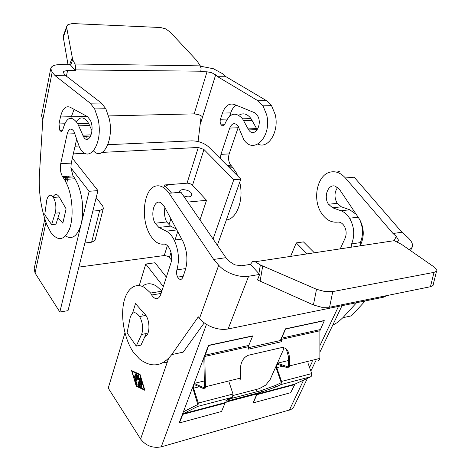 <?xml version="1.0" encoding="UTF-8"?>
<svg xmlns="http://www.w3.org/2000/svg" width="471" height="471" viewBox="0 0 471 471"><rect width="100%" height="100%" fill="white"/><g stroke="black" fill="none" stroke-linecap="round" stroke-linejoin="round"><path stroke-width="0.71" d="M96.184 197.649L102.719 206.004L103.373 208.294L103.09 208.918L99.681 210.466L92.828 211.12M84.886 242.995L91.609 242.2L94.971 240.54L103.373 208.294M55.496 212.085C56.396 206.634 55.69 201.753 53.364 197.449C50.491 193.799 48.301 194.611 46.8 199.892L44.733 214.729L51.616 224.602L55.496 212.085M179.645 192.345L179.634 191.297C180.24 188.494 188.412 189.554 191.108 192.769L191.956 195.218C190.625 197.208 187.752 197.373 183.349 195.718M52.151 72.246L55.136 75.69L90.191 103.178L94.659 108.942L98.127 119.263C103.614 144.173 88.524 165.25 79.528 147.352L74.012 131.544C71.121 127.594 68.831 128.418 67.147 134.023L60.718 163.696C59.905 168.53 60.5 172.828 62.496 176.584L64.503 179.475L67.465 185.415C72.811 198.462 73.641 218.173 69.402 229.336C64.203 240.546 58.01 241.57 50.821 232.403L46.711 224.349C40.9 208.582 38.492 191.626 39.482 173.487L42.82 119.675L52.151 72.246L50.75 68.501L51.851 66.705C53.606 65.257 56.555 64.551 60.706 64.58L70.256 64.715L70.609 65.151L72.693 59.705L66.717 27.748L66.723 26.435L67.936 24.598L72.322 23.562L160.617 27.518L165.727 28.89L170.155 32.046L196.707 60.482L200.305 65.875L74.942 63.997L75.69 66.747L75.543 69.873L200.817 71.209L201.082 68.372L200.305 65.875M85.121 153.281L73.329 153.887L72.351 158.232L97.944 190.59L68.024 310.654L59.841 312.014L89.137 191.297L70.88 167.841L73.034 175.871L75.06 178.739L78.045 184.632C82.89 197.608 83.968 210.631 81.271 223.707C77.75 235.883 72.51 239.98 65.551 236M86.534 136.231L87.312 139.357M93.541 150.95C102.955 161.153 114.035 140.046 109.331 118.969L105.845 108.736L101.336 103.019L65.852 75.76L55.136 75.69M87.512 116.643L90.432 120.37C95.289 130.767 88.254 146.128 83.338 136.355L77.703 123.638C71.468 115.095 66.588 116.855 63.055 128.913L63.049 128.936C62.243 131.656 61.159 132.098 59.799 130.267L59.005 123.95L60.465 116.967C62.466 108.736 65.71 105.498 70.197 107.253L87.512 116.643M228.017 166.328L231.638 166.075L236.354 172.839L237.849 176.172M107.847 144.703L191.809 140.853C198.456 140.953 204.067 142.972 208.647 146.923L220.322 158.615L220.94 154.37L229.718 128.065C231.932 123.114 234.67 122.36 237.932 125.81L243.831 139.651C253.775 155.236 272.161 136.502 266.668 114.818L263.006 105.822L258.008 100.8L217.72 76.708L226.051 76.755L266.533 100.676L271.549 105.663L275.223 114.594C279.468 131.327 268.411 149.454 257.996 144.114M257.29 129.79L250.99 118.574C247.246 113.746 243.213 112.634 238.885 115.23M248.099 128.907L248.729 129.937C254.14 138.45 262.942 124.897 257.643 115.842L254.364 112.604L234.346 104.468C229.118 102.937 225.15 105.81 222.447 113.081L220.446 119.263C219.88 121.371 220.11 123.225 221.146 124.833C222.689 126.434 223.996 126.034 225.056 123.62C229.718 112.946 235.559 111.35 242.583 118.822L248.099 128.907L256.524 128.583M66.405 76.184L67.612 70.373L63.844 71.315L63.408 72.051L64.032 73.706L65.852 75.76M217.72 76.708L215.665 74.877L211.726 72.722L207.016 71.798L194.205 113.864L108.613 115.919M198.073 141.541L201.217 115.831L198.791 114.689L194.205 113.864M200.664 66.594L202.618 66.623L213.493 68.766L222.618 73.735L226.051 76.755M50.75 68.501L41.53 115.719L42.82 119.675M63.573 35.084L63.273 37.191L68.018 64.686M72.693 59.705L74.942 63.997M207.016 71.798L200.658 71.733L200.817 71.209M67.612 70.373L75.419 70.456L70.609 65.151M75.419 70.456L75.543 69.873M87.129 116.437L71.115 116.82M53.07 197.019C54.795 193.705 56.814 193.628 59.128 196.796L66.111 208.877L62.843 223.189L57.957 217.92M238.473 126.675L229.165 153.893C227.993 158.162 228.529 161.924 230.772 165.186L231.638 166.075M239.727 182.23C244.096 199.586 236.86 219.086 226.345 219.963M229.689 116.101L230.749 112.887C231.95 109.337 233.698 106.758 236.006 105.139M220.322 158.615L240.822 179.145L217.367 245.273M76.384 121.583C80.311 116.172 84.386 116.749 88.613 123.32L91.963 130.732M74.1 109.372L70.827 118.144M70.88 167.841L71.262 163.084L76.479 139.834M73.8 176.896L63.261 177.614M55.201 213.198L59.593 212.786L55.967 224.155L51.616 224.602M89.137 191.297L97.944 190.59M213.075 239.027L233.81 179.71L240.822 179.145M44.81 218.909L34.148 268.859L35.066 273.05L59.841 312.014M78.875 267.104L164.62 255.476L168.288 256.448L171.556 260.027M171.568 193.045L165.327 186.016M164.726 185.339L164.408 184.979L187.434 183.16L189.625 183.502L191.997 184.673L206.534 200.299L187.723 202.088M163.625 187.617L163.79 187.058M164.297 185.374L164.408 184.979M206.534 200.299L199.975 219.933M233.81 179.71L203.961 149.495L198.297 147.452L102.289 152.398M75.048 146.21L78.828 146.039M286.344 349.005L288.334 356.2L288.387 366.544L288.046 366.921L277.39 363.212L270.142 379.538L265.656 385.16L259.262 388.669L233.257 395.452M283.854 347.633L283.177 350.177L277.39 363.212L288.358 360.545M257.272 391.648L255.659 389.605M253.127 402.687L256.972 393.903L253.263 402.864L256.836 394.698L258.697 393.444L226.775 401.904L224.973 403.158L221.541 411.483L179.386 422.94L183.137 413.75L197.808 406.373L198.309 403.058L193.569 388.192C193.081 385.831 193.504 384.719 194.835 384.842L203.861 388.746C204.838 389.011 205.362 388.351 205.427 386.773L204.803 356.435L208.635 345.531L252.627 336.088L248.77 345.449L248.588 349.146L281.387 341.763L281.593 338.166L285.603 329.011L324.295 320.704L319.897 330.777L319.886 358.396C319.78 359.844 319.197 360.462 318.137 360.268M252.48 335.911L208.488 345.343L203.837 357.654L204.455 387.374L204.143 387.768L194.099 383.447L192.639 387.309L197.808 404.501L183.39 411.801L179.257 422.746L208.488 345.343L252.627 336.088M324.142 320.539L285.45 328.835L280.327 340.539L248.57 347.645L280.327 340.539L285.45 328.835L324.295 320.704M307.38 378.372L293.774 406.915L292.503 408.469L290.689 409.629L161.253 446.855C152.781 448.427 145.892 445.813 140.599 439.025L108.23 388.116L124.956 332.82M166.369 277.101L155.006 262.741L145.757 264.037L139.239 285.579M163.307 286.592L145.757 264.037M307.104 253.887L296.247 242.901L303.459 241.888L314.34 252.786M258.132 278.137L257.796 280.092L257.443 279.862L259.639 274.44L250.472 264.378L241.558 265.75L234.735 264.861L228.906 261.111L225.874 257.672L213.675 259.433L169.065 193.263C164.903 187.37 160.481 184.968 155.801 186.051C143.867 188.518 140.352 217.885 149.595 233.999C153.634 241.264 158.315 244.637 163.625 244.131C165.839 243.907 167.823 245.403 169.578 248.611C171.78 253.363 172.239 258.12 170.955 262.877L160.711 294.64C158.303 299.968 155.271 300.092 151.627 295.005L150.649 293.033L145.068 287.875C135.271 281.446 125.975 289.135 123.42 304.348C120.8 319.515 125.003 340.062 133.305 352.155L139.498 358.99C151.515 368.081 162.254 366.626 171.703 354.616L183.201 352.137L204.255 322.853M140.599 439.025L168.594 358.402M167.552 185.109L163.343 187.434M225.874 257.672L180.958 192.233L169.065 193.263M176.325 228.947L170.537 226.127L166.705 221.965C164.532 217.461 163.943 212.692 164.944 207.652M160.57 202.601C154.07 199.151 150.102 214.476 155.059 223.236L158.857 227.446L166.31 231.173C169.307 232.709 171.933 235.671 174.182 240.063C178.697 250.06 179.604 260.004 176.902 269.877C176.248 272.285 176.495 274.705 177.644 277.131C179.681 280.186 181.429 280.216 182.883 277.225L185.362 269.842C188.023 260.522 187.228 251.067 182.989 241.458L164.444 206.716L160.57 202.601M259.639 274.44L248.629 276.236C243.731 276.966 238.344 276.283 232.468 274.193C226.633 271.979 222.047 269 218.715 265.25L213.675 259.433M171.703 354.616L198.315 316.83L199.516 318.355C202.624 322.17 206.969 325.149 212.539 327.286C218.155 329.3 223.348 329.859 228.117 328.958L248.629 276.236M250.472 264.378L252.621 261.487L255.182 261.758L394.321 240.657L401.651 244.425L434.745 267.428L436.941 270.466L436.54 271.267L434.021 272.373L430.435 286.721L329.565 307.245L332.779 291.578L324.89 291.567L316.512 289.282L260.363 264.967L258.885 273.663M257.796 280.092L313.415 304.961L321.722 307.28L329.565 307.245M430.435 286.721L432.955 285.561L433.361 284.725M332.779 291.578L434.021 272.373M255.182 261.758L260.363 264.967M396.817 241.888L398.248 240.787L398.431 240.033L396.246 236.377L393.026 233.51L401.898 232.227L407.285 236.972C410.706 240.033 412.461 242.883 412.543 245.526L412.09 247.458L409.346 249.771M383.859 296.2L383.335 297.242L387.133 295.535M383.335 297.242L228.117 328.958M144.974 336.4C149.79 335.334 150.39 322.058 145.875 315.24L135.477 303.624L132.516 313.38M142.242 286.38C146.452 282.977 151.179 282.877 156.425 286.074L161.894 290.972M167.223 362.346L163.696 362.311M136.243 386.155L131.574 370.583L140.064 374.469L144.856 390.312L136.243 386.155L136.967 385.985M134.435 376.941L134.718 377.872M144.332 389.535L139.916 374.922L132.074 371.325L136.39 385.708L144.603 389.47M132.074 371.325L132.834 371.154M332.661 325.302L338.013 322.129L342.876 317.707L351.46 315.858L365.231 300.94M339.373 171.338L336.753 172.203M401.898 232.227L354.186 177.202L345.384 177.967C340.892 172.975 335.97 170.997 330.618 172.039C316.977 174.405 311.896 200.057 321.893 213.781C326.256 219.957 331.454 222.73 337.495 222.106C340.021 221.835 342.211 223.06 344.083 225.774C346.409 229.813 346.768 233.91 345.155 238.073L340.268 248.853M337.642 187.434C334.257 192.286 334.104 197.579 337.189 203.313L341.369 206.816L349.723 209.772L356.27 214.393M359.632 219.48C363.194 227.434 363.435 235.141 360.35 242.606L359.891 245.88M351.172 247.198L351.625 243.907C355.004 235.264 354.316 226.704 349.564 218.226C347.18 214.505 344.319 212.032 340.986 210.79L332.661 207.799L328.493 204.267C323.153 196.801 328.21 183.407 335.458 186.239L339.703 189.701L359.432 219.139C363.865 227.269 364.436 235.4 361.145 243.536L360.062 245.85M143.396 312.196L142.583 314.787M161.824 291.202L150.649 293.033M141.871 385.29L141.63 386.102L140.323 384.159L139.875 385.519L141.494 386.344L141.4 387.286L139.292 386.226L139.139 385.425L140.741 380.574L141.235 380.803L142.342 384.454L141.989 385.019L141.029 382.01L140.582 383.376L141.871 385.29M135.336 373.909L135.695 373.868L135.842 374.657L134.853 377.713L134.5 377.754L134.353 376.959L135.672 373.833M135.089 379.885L136.643 374.51L137.008 374.469L137.149 375.263L135.648 379.891L137.008 384.401L136.667 384.966L135.089 379.885L135.695 379.744M138.127 376.918L136.884 380.727L136.525 380.768L136.372 379.973L137.956 375.116L138.486 375.522L138.839 378.213L140.152 377.983L140.523 378.908L138.333 385.555L137.974 385.596L137.826 384.795L139.663 379.196L138.45 379.402L138.127 376.918L138.657 376.8M141.029 382.01L141.565 381.887M141.359 381.21L141.1 381.999M140.623 383.441L140.393 384.142M140.022 385.584L141.659 386.768M140.323 384.159L141 384M139.21 378.148L139.351 379.196L140.488 379.002L139.663 379.196M138.45 379.402L139.351 379.196M138.533 375.887L138.203 376.9M141.518 334.469L141.959 333.321C143.343 327.657 142.554 322.064 139.593 316.547C135.689 311.307 132.598 311.455 130.314 316.995L127.076 332.909L136.254 346.085L141.518 334.469L146.287 333.539L140.976 345.125L136.254 346.085M393.026 233.51L345.384 177.967M342.876 317.707L356.576 302.706M296.247 242.901L290.631 256.383M277.39 363.212L275.765 366.88L281.11 382.181L280.993 382.805L275.088 385.602L260.881 390.7L228.517 399.214M229.171 382.44L233.015 394.039L232.48 397.277L227.811 399.555C224.661 401.192 225.156 401.527 229.289 400.556L261.87 391.943L276.1 386.844L280.957 384.56L281.552 381.433L276.742 367.674C276.259 365.484 276.73 364.424 278.155 364.495L287.728 367.845C288.77 368.063 289.341 367.427 289.435 365.943L289.394 357.436C288.894 350.512 286.238 347.245 281.423 347.633L248.205 355.299C243.336 357.448 240.716 362.087 240.351 369.229L240.481 378.083C240.398 379.62 239.857 380.274 238.85 380.026M194.099 383.447L204.326 380.962M307.887 362.823L311.773 373.585L311.148 376.641L294.958 384.095L290.642 392.702L253.263 402.864M280.327 340.539L281.387 341.763M170.891 218.78L168.954 225.008M99.681 210.466L91.609 242.2M258.008 100.8L266.533 100.676M220.446 119.263L227.157 119.063M63.273 37.191L66.717 27.748M72.116 58.074L69.584 64.704M200.452 123.749L215.665 74.877M243.748 120.729L252.162 120.47M222.447 113.081L230.749 112.887M229.718 128.065L238.038 127.759M220.94 154.37L229.165 153.893M91.191 134.853L82.766 135.177M89.678 125.486L78.763 125.822M64.657 123.785L59.005 123.95M71.139 116.708L60.465 116.967M101.336 103.019L90.191 103.178M74.966 133.735L67.147 134.023M71.262 163.084L60.718 163.696M65.546 181.3L66.664 176.301M66.67 183.572L68.324 176.189M192.551 185.174L203.961 149.495M187.04 183.178L198.297 147.452M167.376 245.579L164.244 255.512M169.442 257.425L171.02 252.491M174.67 241.081L177.567 232.02M35.066 273.05L45.964 222.341M161.253 446.855L206.486 324.354M289.377 410.117L303.577 380.126M309.571 367.486L312.297 361.722M319.891 345.69L338.502 306.403M170.537 226.127L158.857 227.446M316.512 289.282L313.415 304.961M260.098 281.311L262.683 266.162M218.715 265.25L199.516 318.355M396.246 236.377L394.127 240.687M185.757 268.558L176.902 269.877M176.855 229.942L166.31 231.173M141.612 386.073L142.018 385.979M141.859 384.748L142.377 384.624M140.741 380.574L141.07 380.497M139.139 385.425L139.969 385.231M139.416 386.332L140.311 386.126M134.353 376.959L135.159 376.776M135.071 379.361L135.883 379.173M136.531 384.695L137.043 384.577M136.643 374.51L136.979 374.433M137.826 384.795L138.651 384.601M137.956 375.116L138.291 375.04M136.372 379.973L137.191 379.785M340.986 210.79L349.723 209.772M351.625 243.907L360.35 242.606M332.661 207.799L341.369 206.816M228.888 399.114L229.86 400.409M198.309 403.058L233.015 394.039M197.808 406.373L232.48 397.277M193.569 388.192L199.304 386.779M205.427 386.773L240.481 378.083M289.435 365.943L319.886 358.396M281.37 339.367L319.897 330.777M204.803 356.435L248.558 346.68M276.742 367.674L282.9 366.155M281.552 381.433L311.773 373.585M280.957 384.56L311.148 376.641M281.593 338.166L320.133 329.612M182.613 414.409L224.973 403.158M183.137 413.75L225.527 402.511M257.407 394.05L294.958 384.095M256.836 394.698L294.369 384.73M204.997 355.163L248.77 345.449M260.881 390.7L261.87 391.943M275.088 385.602L276.1 386.844M288.334 356.2L289.394 357.436M53.364 197.449L59.234 196.966M233.051 167.682L229.613 167.923M271.549 105.663L263.006 105.822M257.154 129.607L248.729 129.937M224.537 124.715L221.14 124.833M66.723 26.435L63.285 35.873M250.99 118.574L242.583 118.822M230.772 165.186L227.128 165.433M88.613 123.32L77.703 123.638M62.655 130.173L59.799 130.267M90.738 136.066L83.338 136.355M105.845 108.736L94.659 108.942M62.496 176.584L73.034 175.871M75.06 178.739L64.503 179.475M65.057 180.411L65.964 176.348M155.059 223.236L166.705 221.965M436.54 271.267L432.955 285.561M410.5 250.572L412.09 247.458M174.182 240.063L181.759 239.115M177.644 277.125L183.201 276.271M151.627 295.005L161.1 293.439M142.012 386.008L141.63 386.102M142.372 384.931L141.989 385.019M140.187 386.014L139.292 386.226M134.871 377.665L134.5 377.754M137.037 384.884L136.667 384.966M138.35 385.508L137.974 385.596M136.896 380.68L136.525 380.768M349.564 218.226L358.131 217.16M328.493 204.267L337.189 203.313M145.969 315.393L139.593 316.541M310.86 371.071L315.723 360.868M319.891 352.12L342.005 305.685M228.341 399.296L229.289 400.556"/></g></svg>
